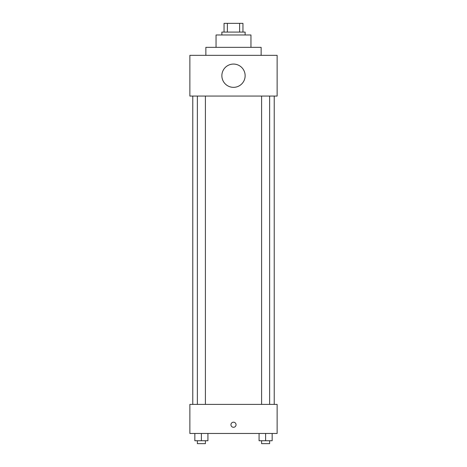 <?xml version="1.0" encoding="UTF-8"?>
<svg xmlns="http://www.w3.org/2000/svg" width="467" height="467" viewBox="0 0 467 467"><rect width="100%" height="100%" fill="white"/><g stroke="black" fill="none" stroke-linecap="round" stroke-linejoin="round"><path stroke-width="0.7" d="M227.376 32.077L227.376 23.35L224.049 23.35L224.049 32.077L224.049 23.35M227.376 23.35L242.951 23.35L242.951 32.077M239.624 32.077L239.624 23.35M221.866 34.984L221.866 32.077L245.134 32.077L245.134 34.984M216.046 47.348L216.046 34.984L250.954 34.984L250.954 47.348M205.865 55.345L205.865 47.348L261.135 47.348L261.135 55.345M189.871 55.345L277.129 55.345L277.129 96.068L189.871 96.068L189.871 55.345M221.866 75.707A11.634 11.634 0 0 0 239.32 85.782A11.634 11.634 0 0 0 239.32 65.631A11.634 11.634 0 0 0 221.866 75.707M192.778 404.381L192.778 96.068M261.596 96.068L261.596 404.381M197.372 404.381L197.372 96.068M189.871 404.381L277.129 404.381L277.129 433.469L189.871 433.469L189.871 404.381M233.5 427.287A2.545 2.545 0 0 1 231.293 423.47A2.545 2.545 0 0 1 235.707 423.47A2.545 2.545 0 0 1 233.5 427.287M259.068 433.469L259.068 440.743L272.156 440.743L272.156 433.469L272.156 440.743M265.612 440.743L265.612 433.469M269.628 440.743L269.628 443.65L261.596 443.65L261.596 440.743M194.844 433.469L194.844 440.743L207.932 440.743L207.932 433.469L207.932 440.743M201.388 440.743L201.388 433.469M205.404 440.743L205.404 443.65L197.372 443.65L197.372 440.743M274.222 404.381L274.222 96.068M269.628 96.068L269.628 404.381M205.404 404.381L205.404 96.068"/></g></svg>

